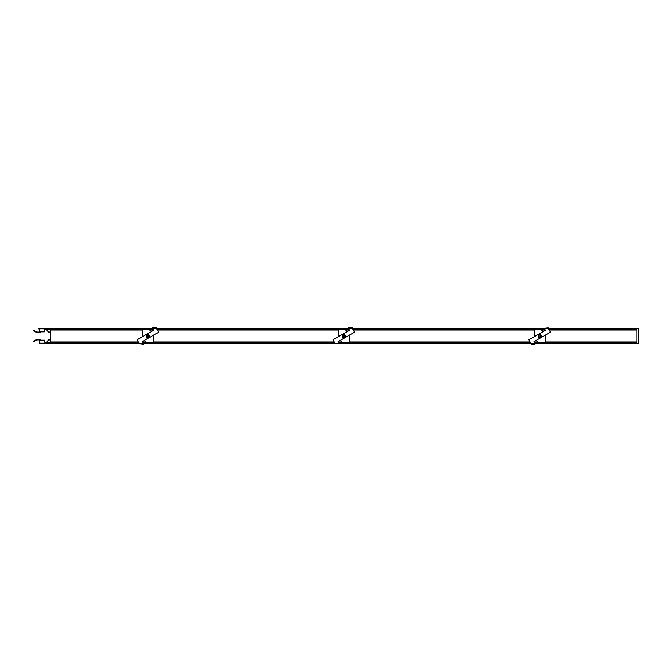 <?xml version="1.0" encoding="UTF-8"?>
<svg xmlns="http://www.w3.org/2000/svg" width="672" height="672" viewBox="0 0 672 672"><rect width="100%" height="100%" fill="white"/><g stroke="black" fill="none" stroke-linecap="round" stroke-linejoin="round"><path stroke-width="1.01" d="M153.367 342.006L334.261 342.006M338.192 342.006L341.897 342.006M342.233 342.35L338.394 342.35M334.454 342.35L153.367 342.35M338.293 329.994L157.399 329.994M153.46 329.994L149.764 329.994M338.293 329.65L157.206 329.65M153.266 329.65L149.419 329.65M339.15 343.745L338.033 341.729L354.556 332.186L352.338 327.844L348.398 327.844L349.516 330.271L332.993 339.814L335.21 343.745L339.15 343.745L335.21 343.745M343.778 334.429A1.571 1.571 0 0 1 345.341 336A1.571 1.571 0 0 1 343.778 337.571A1.571 1.571 0 0 1 342.208 336A1.571 1.571 0 0 1 343.778 334.429M340.301 340.418L342.728 342.846L349.264 342.846L349.264 335.244M338.293 336.756L338.293 329.154L344.82 329.154L347.248 331.582M343.778 336.848A0.848 0.848 0 0 1 342.93 336A0.848 0.848 0 0 1 343.778 335.152A0.848 0.848 0 0 1 344.627 336A0.848 0.848 0 0 1 343.778 336.848M142.397 329.801L50.719 329.801L50.719 342.384L44.495 342.401L44.495 340.208L39.27 340.208L39.27 343.182L50.719 343.182M50.719 329.801L50.719 328.163L152.51 328.163M139.322 343.753L50.719 343.753L139.322 343.837M50.719 343.753L50.719 342.384L138.583 342.384M545.152 342.006L636.829 342.006L636.829 329.994L549.184 329.994M636.829 342.922L534.618 342.922M530.678 342.922L338.722 342.922M334.79 342.922L142.834 342.922M138.894 342.922L50.719 342.922M548.234 328.163L638.4 328.163L638.4 343.837L535.046 343.837M531.107 343.837L339.15 343.837M335.21 343.837L143.254 343.837M544.295 328.163L352.338 328.163M348.398 328.163L156.442 328.163M636.829 329.078L548.654 329.078M544.723 329.078L352.766 329.078M348.827 329.078L156.87 329.078M152.93 329.078L50.719 329.078M534.181 329.65L353.094 329.65M349.163 329.65L345.316 329.65M636.829 329.65L548.99 329.65M545.051 329.65L541.212 329.65M142.397 329.65L50.719 329.65M142.397 329.994L50.719 329.994M146 342.006L142.304 342.006M138.365 342.006L50.719 342.006M146.345 342.35L142.498 342.35M138.558 342.35L50.719 342.35M538.129 342.35L534.282 342.35M530.351 342.35L349.264 342.35M636.829 342.35L545.152 342.35M534.181 329.994L353.296 329.994L534.181 329.994M349.356 329.994L345.66 329.994L349.356 329.994M545.252 329.994L541.548 329.994M537.793 342.006L534.089 342.006L537.793 342.006M530.149 342.006L349.264 342.006L530.149 342.006M548.612 329.003L636.829 329.003L636.829 342.997L534.66 342.997M139.322 343.745L143.254 344.156L142.145 341.729L158.668 332.186L156.442 327.844L152.51 327.844L153.619 330.271L137.096 339.814L139.322 343.745L143.254 343.745M144.413 340.418L146.84 342.846L153.367 342.846L153.367 335.244M142.397 336.756L142.397 329.154L148.924 329.154L151.351 331.582M147.882 336.848A0.848 0.848 0 0 1 147.034 336A0.848 0.848 0 0 1 147.882 335.152A0.848 0.848 0 0 1 148.73 336A0.848 0.848 0 0 1 147.882 336.848M147.882 334.429A1.571 1.571 0 0 1 149.453 336A1.571 1.571 0 0 1 147.882 337.571A1.571 1.571 0 0 1 146.311 336A1.571 1.571 0 0 1 147.882 334.429M544.295 328.255L548.234 327.844L550.452 332.186L533.929 341.729L535.046 344.156L531.107 344.156L528.889 339.814L545.412 330.271L544.295 328.255L548.234 328.255M536.197 340.418L538.625 342.846L545.152 342.846L545.152 335.244M534.181 336.756L534.181 329.154L540.716 329.154L543.144 331.582M539.666 334.429A1.571 1.571 0 0 1 541.237 336A1.571 1.571 0 0 1 539.666 337.571A1.571 1.571 0 0 1 538.104 336A1.571 1.571 0 0 1 539.666 334.429M539.666 336.848A0.848 0.848 0 0 1 538.818 336A0.848 0.848 0 0 1 539.666 335.152A0.848 0.848 0 0 1 540.515 336A0.848 0.848 0 0 1 539.666 336.848M40.236 331.817A8.098 8.098 58.5 0 1 33.936 330.868L34.633 330.254L33.928 330.229A0.454 0.454 58.5 0 0 33.818 331.052A8.324 8.324 58.5 0 0 41 331.817M142.397 329.616L44.495 329.599L44.495 331.817L39.27 331.817L39.27 328.818L50.719 328.818M46.805 329.599L46.805 330.38L48.888 332.195L50.719 332.195M46.805 330.229L48.888 332.195M38.447 328.558L46.805 328.818M39.27 328.868L38.447 328.868M50.719 332.035L48.888 332.035M46.805 328.558L50.719 328.558M41.068 340.208A8.324 8.324 -58.5 0 0 33.818 340.948A0.454 0.454 121.5 0 0 33.928 341.771L34.633 341.746L33.936 341.132A8.098 8.098 -58.5 0 1 40.328 340.208M50.719 343.442L39.27 343.132M46.805 342.401L48.888 339.965L50.719 339.965M50.719 339.805L48.888 339.805L46.805 341.771M153.367 342.199L334.37 342.199M338.31 342.199L342.09 342.199M149.57 329.801L153.35 329.801M157.282 329.801L338.293 329.801M348.785 329.003L156.828 329.003M348.398 328.247L156.442 328.247M335.21 343.753L143.254 343.753M334.832 342.997L142.876 342.997M348.398 328.255L352.338 328.255M530.729 342.997L338.772 342.997M138.936 342.997L50.719 342.997M152.888 329.003L50.719 329.003M152.51 328.247L50.719 328.247M544.295 328.247L352.338 328.247M638.4 328.247L548.234 328.247M544.673 329.003L352.716 329.003M636.829 329.12L548.68 329.12M544.74 329.12L352.783 329.12M348.852 329.12L156.895 329.12M152.956 329.12L50.719 329.12M636.829 329.616L548.965 329.616M545.034 329.616L541.17 329.616M534.181 329.616L353.077 329.616M349.138 329.616L345.274 329.616M338.293 329.616L157.181 329.616M153.241 329.616L149.386 329.616M146.194 342.199L142.414 342.199M138.482 342.199L50.719 342.199M636.829 342.384L545.152 342.384M538.171 342.384L534.307 342.384M530.376 342.384L349.264 342.384M342.275 342.384L338.411 342.384M334.48 342.384L153.367 342.384M146.378 342.384L142.523 342.384M636.829 342.88L534.593 342.88M530.662 342.88L338.705 342.88M334.765 342.88L142.808 342.88M138.869 342.88L50.719 342.88M531.107 343.753L339.15 343.753M638.4 343.753L535.046 343.753M534.181 329.801L353.178 329.801M349.238 329.801L345.458 329.801M636.829 329.801L549.074 329.801M545.135 329.801L541.355 329.801M636.829 342.199L545.152 342.199M537.986 342.199L534.206 342.199M530.267 342.199L349.264 342.199M152.51 328.255L156.442 328.255M531.107 343.745L535.046 343.745"/></g></svg>
